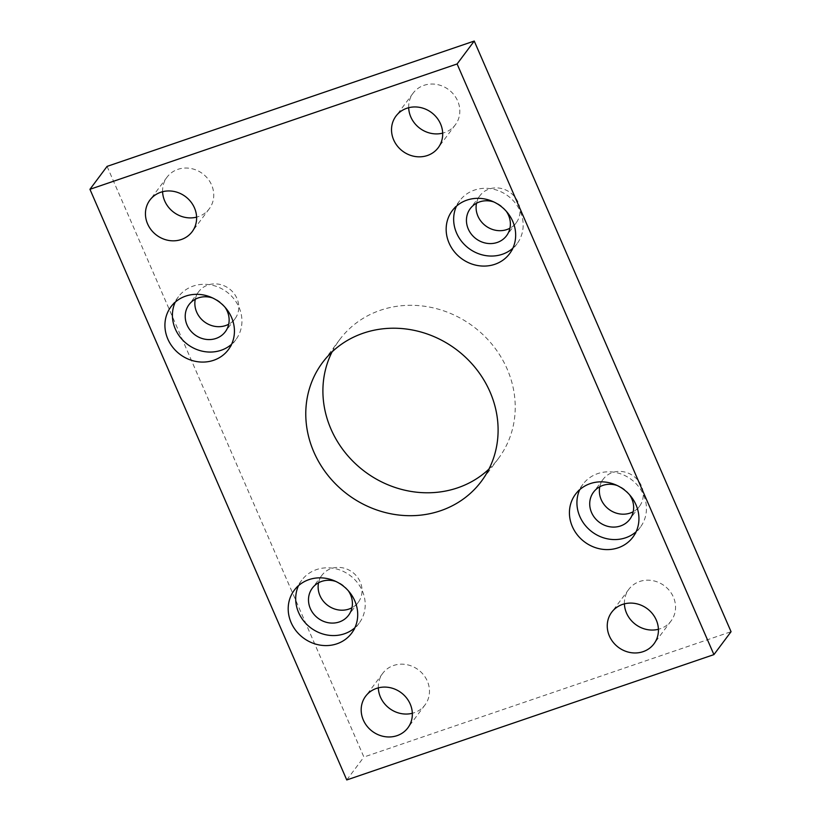 <?xml version="1.0" encoding="UTF-8"?>
<svg xmlns="http://www.w3.org/2000/svg" width="821" height="821" viewBox="0 0 821 821"><rect width="100%" height="100%" fill="white"/><g stroke="black" fill="none" stroke-linecap="round" stroke-linejoin="round"><path stroke-width="0.62" stroke-dasharray="4.11 3.08" d="M332.084 351.881A99.156 90.587 36.8 0 1 339.648 339.668A99.156 90.587 36.8 0 1 427.998 306.808A99.156 90.587 36.8 0 1 507.142 368.978A99.156 90.587 36.8 0 1 498.48 458.405A99.156 90.587 36.8 0 1 488.916 469.119M636.111 531.762A35.837 32.737 -143.2 0 0 640.38 527.144A35.837 32.737 -143.2 0 0 643.52 494.827A35.837 32.737 -143.2 0 0 614.908 472.352A35.837 32.737 -143.2 0 0 582.982 484.236A35.837 32.737 -143.2 0 0 579.759 489.644M512.838 248.25A35.837 32.737 -143.2 0 0 517.107 243.632A35.837 32.737 -143.2 0 0 520.237 211.315A35.837 32.737 -143.2 0 0 491.635 188.84A35.837 32.737 -143.2 0 0 459.709 200.724A35.837 32.737 -143.2 0 0 456.486 206.133M354.877 627.767A35.837 32.737 -143.2 0 0 359.157 623.149A35.837 32.737 -143.2 0 0 362.287 590.822A35.837 32.737 -143.2 0 0 333.675 568.348A35.837 32.737 -143.2 0 0 301.748 580.231A35.837 32.737 -143.2 0 0 298.526 585.64M231.604 344.256A35.837 32.737 -143.2 0 0 235.884 339.637A35.837 32.737 -143.2 0 0 239.014 307.311A35.837 32.737 -143.2 0 0 210.402 284.836A35.837 32.737 -143.2 0 0 178.475 296.72A35.837 32.737 -143.2 0 0 175.253 302.128M624.401 603.866A26.385 24.107 36.8 0 1 628.835 589.314A26.385 24.107 36.8 0 1 652.346 580.57A26.385 24.107 36.8 0 1 673.405 597.113A26.385 24.107 36.8 0 1 671.106 620.912A26.385 24.107 36.8 0 1 658.411 629.286M378.317 687.865A26.385 24.107 36.8 0 1 382.76 673.312A26.385 24.107 36.8 0 1 406.272 664.569A26.385 24.107 36.8 0 1 427.331 681.112A26.385 24.107 36.8 0 1 425.021 704.911A26.385 24.107 36.8 0 1 412.327 713.285M408.673 107.715A26.385 24.107 36.8 0 1 413.107 93.173A26.385 24.107 36.8 0 1 436.618 84.43A26.385 24.107 36.8 0 1 457.677 100.973A26.385 24.107 36.8 0 1 455.368 124.761A26.385 24.107 36.8 0 1 442.683 133.135M162.589 191.714A26.385 24.107 36.8 0 1 167.032 177.172A26.385 24.107 36.8 0 1 190.544 168.428A26.385 24.107 36.8 0 1 211.602 184.971A26.385 24.107 36.8 0 1 209.293 208.76A26.385 24.107 36.8 0 1 196.599 217.134M195.285 299.244A22.649 20.689 36.8 0 1 198.672 291.722A22.649 20.689 36.8 0 1 218.858 284.22A22.649 20.689 36.8 0 1 236.93 298.413A22.649 20.689 36.8 0 1 234.95 318.846A22.649 20.689 36.8 0 1 228.7 324.223M318.558 582.746A22.649 20.689 36.8 0 1 321.955 575.234A22.649 20.689 36.8 0 1 342.131 567.732A22.649 20.689 36.8 0 1 360.203 581.925A22.649 20.689 36.8 0 1 358.223 602.357A22.649 20.689 36.8 0 1 351.983 607.735M476.519 203.239A22.649 20.689 36.8 0 1 479.905 195.726A22.649 20.689 36.8 0 1 500.081 188.225A22.649 20.689 36.8 0 1 518.164 202.418A22.649 20.689 36.8 0 1 516.183 222.84A22.649 20.689 36.8 0 1 509.933 228.217M599.792 486.75A22.649 20.689 36.8 0 1 603.178 479.238A22.649 20.689 36.8 0 1 623.355 471.736A22.649 20.689 36.8 0 1 641.437 485.929A22.649 20.689 36.8 0 1 639.456 506.352A22.649 20.689 36.8 0 1 633.207 511.729M629.502 494.724A22.649 20.689 -143.2 0 0 617.156 485.498M506.229 211.213A22.649 20.689 -143.2 0 0 493.883 201.987M348.268 590.72A22.649 20.689 -143.2 0 0 335.933 581.494M224.995 307.208A22.649 20.689 -143.2 0 0 212.66 297.982M107.079 166.386L363.898 757.034L731.059 631.698M346.76 779.95L363.898 757.034M498.48 458.405L481.352 481.332M640.38 527.144L632.888 537.17M517.107 243.632L509.615 253.658M359.157 623.149L351.655 633.176M235.884 339.637L228.382 349.664M671.106 620.912L653.968 643.828M425.021 704.911L407.893 727.827M455.368 124.761L438.24 147.688M209.293 208.76L192.165 231.686M234.95 318.846L225.313 331.735M358.223 602.357L348.586 615.247M516.183 222.84L506.547 235.74M639.456 506.352L629.82 519.252M603.178 479.238L593.542 492.128M479.905 195.726L470.269 208.616M321.955 575.234L312.319 588.134M198.672 291.722L189.035 304.622M167.032 177.172L149.894 200.088M413.107 93.173L395.979 116.089M382.76 673.312L365.632 696.239M628.835 589.314L611.707 612.24M178.475 296.72L170.973 306.746M301.748 580.231L294.257 590.258M459.709 200.724L452.207 210.751M582.982 484.236L575.48 494.263M339.648 339.668L322.52 362.595"/><path stroke-width="1.23" d="M313.858 452.022A99.156 90.587 -143.2 0 0 393.002 514.192A99.156 90.587 -143.2 0 0 481.352 481.332A99.156 90.587 -143.2 0 0 490.014 391.894A99.156 90.587 -143.2 0 0 410.869 329.724A99.156 90.587 -143.2 0 0 322.52 362.595A99.156 90.587 -143.2 0 0 313.858 452.022M488.916 469.119A99.156 90.587 36.8 0 1 330.986 429.106A99.156 90.587 36.8 0 1 332.084 351.881M572.35 526.579A35.837 32.737 -143.2 0 0 600.962 549.054A35.837 32.737 -143.2 0 0 632.888 537.17A35.837 32.737 -143.2 0 0 636.018 504.853A35.837 32.737 -143.2 0 0 607.417 482.379A35.837 32.737 -143.2 0 0 575.48 494.263A35.837 32.737 -143.2 0 0 572.35 526.579M579.759 489.644A35.837 32.737 -143.2 0 0 579.852 516.553A35.837 32.737 -143.2 0 0 636.111 531.762M449.077 243.067A35.837 32.737 -143.2 0 0 477.678 265.542A35.837 32.737 -143.2 0 0 509.615 253.658A35.837 32.737 -143.2 0 0 512.745 221.342A35.837 32.737 -143.2 0 0 484.144 198.867A35.837 32.737 -143.2 0 0 452.207 210.751A35.837 32.737 -143.2 0 0 449.077 243.067M456.486 206.133A35.837 32.737 -143.2 0 0 456.579 233.041A35.837 32.737 -143.2 0 0 512.838 248.25M291.116 622.585A35.837 32.737 -143.2 0 0 319.728 645.049A35.837 32.737 -143.2 0 0 351.655 633.176A35.837 32.737 -143.2 0 0 354.785 600.849A35.837 32.737 -143.2 0 0 326.183 578.374A35.837 32.737 -143.2 0 0 294.257 590.258A35.837 32.737 -143.2 0 0 291.116 622.585M298.526 585.64A35.837 32.737 -143.2 0 0 298.618 612.558A35.837 32.737 -143.2 0 0 354.877 627.767M167.843 339.073A35.837 32.737 -143.2 0 0 196.455 361.538A35.837 32.737 -143.2 0 0 228.382 349.664A35.837 32.737 -143.2 0 0 231.512 317.337A35.837 32.737 -143.2 0 0 202.91 294.862A35.837 32.737 -143.2 0 0 170.973 306.746A35.837 32.737 -143.2 0 0 167.843 339.073M175.253 302.128A35.837 32.737 -143.2 0 0 175.345 329.047A35.837 32.737 -143.2 0 0 231.604 344.256M609.398 636.029A26.385 24.107 -143.2 0 0 630.456 652.572A26.385 24.107 -143.2 0 0 653.968 643.828A26.385 24.107 -143.2 0 0 656.277 620.029A26.385 24.107 -143.2 0 0 635.218 603.486A26.385 24.107 -143.2 0 0 611.707 612.24A26.385 24.107 -143.2 0 0 609.398 636.029M658.411 629.286A26.385 24.107 36.8 0 1 626.536 613.113A26.385 24.107 36.8 0 1 624.401 603.866M363.323 720.027A26.385 24.107 -143.2 0 0 384.382 736.57A26.385 24.107 -143.2 0 0 407.893 727.827A26.385 24.107 -143.2 0 0 410.192 704.028A26.385 24.107 -143.2 0 0 389.133 687.485A26.385 24.107 -143.2 0 0 365.632 696.239A26.385 24.107 -143.2 0 0 363.323 720.027M412.327 713.285A26.385 24.107 36.8 0 1 380.462 697.111A26.385 24.107 36.8 0 1 378.317 687.865M393.67 139.888A26.385 24.107 -143.2 0 0 414.728 156.431A26.385 24.107 -143.2 0 0 438.24 147.688A26.385 24.107 -143.2 0 0 440.538 123.889A26.385 24.107 -143.2 0 0 419.48 107.346A26.385 24.107 -143.2 0 0 395.979 116.089A26.385 24.107 -143.2 0 0 393.67 139.888M442.683 133.135A26.385 24.107 36.8 0 1 410.808 116.972A26.385 24.107 36.8 0 1 408.673 107.715M147.595 223.887A26.385 24.107 -143.2 0 0 168.654 240.43A26.385 24.107 -143.2 0 0 192.165 231.686A26.385 24.107 -143.2 0 0 194.464 207.887A26.385 24.107 -143.2 0 0 173.405 191.344A26.385 24.107 -143.2 0 0 149.894 200.088A26.385 24.107 -143.2 0 0 147.595 223.887M196.599 217.134A26.385 24.107 36.8 0 1 164.723 200.971A26.385 24.107 36.8 0 1 162.589 191.714M212.66 297.982A22.649 20.689 -143.2 0 0 189.035 304.622A22.649 20.689 -143.2 0 0 187.065 325.044A22.649 20.689 -143.2 0 0 205.137 339.237A22.649 20.689 -143.2 0 0 225.313 331.735A22.649 20.689 -143.2 0 0 227.294 311.313A22.649 20.689 -143.2 0 0 224.995 307.208M228.7 324.223A22.649 20.689 36.8 0 1 196.701 312.154A22.649 20.689 36.8 0 1 195.285 299.244M335.933 581.494A22.649 20.689 -143.2 0 0 312.319 588.134A22.649 20.689 -143.2 0 0 310.338 608.556A22.649 20.689 -143.2 0 0 328.41 622.749A22.649 20.689 -143.2 0 0 348.586 615.247A22.649 20.689 -143.2 0 0 350.567 594.825A22.649 20.689 -143.2 0 0 348.268 590.72M351.983 607.735A22.649 20.689 36.8 0 1 319.974 595.666A22.649 20.689 36.8 0 1 318.558 582.746M493.883 201.987A22.649 20.689 -143.2 0 0 470.269 208.616A22.649 20.689 -143.2 0 0 468.288 229.049A22.649 20.689 -143.2 0 0 486.371 243.242A22.649 20.689 -143.2 0 0 506.547 235.74A22.649 20.689 -143.2 0 0 508.527 215.307A22.649 20.689 -143.2 0 0 506.229 211.213M509.933 228.217A22.649 20.689 36.8 0 1 477.925 216.149A22.649 20.689 36.8 0 1 476.519 203.239M617.156 485.498A22.649 20.689 -143.2 0 0 593.542 492.128A22.649 20.689 -143.2 0 0 591.561 512.561A22.649 20.689 -143.2 0 0 609.644 526.754A22.649 20.689 -143.2 0 0 629.82 519.252A22.649 20.689 -143.2 0 0 631.801 498.819A22.649 20.689 -143.2 0 0 629.502 494.724M633.207 511.729A22.649 20.689 36.8 0 1 601.208 499.661A22.649 20.689 36.8 0 1 599.792 486.75M89.941 189.302L346.76 779.95L713.921 654.614L731.059 631.698L474.24 41.05L107.079 166.386L89.941 189.302L457.102 63.966L474.24 41.05M713.921 654.614L457.102 63.966"/></g></svg>
